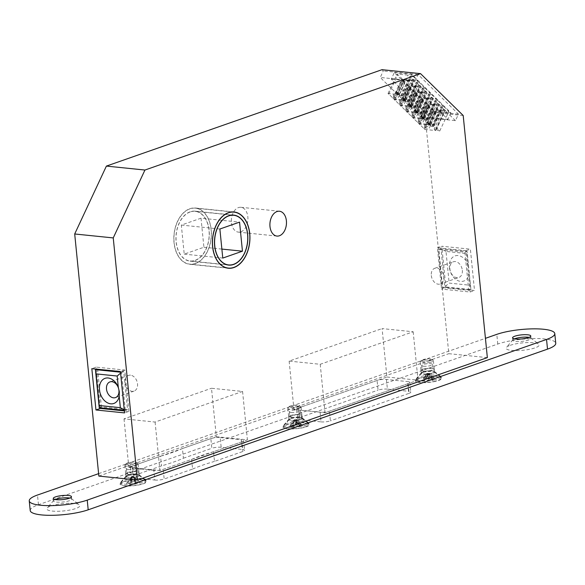 <?xml version="1.0" encoding="UTF-8"?>
<svg xmlns="http://www.w3.org/2000/svg" width="585" height="585" viewBox="0 0 585 585"><rect width="100%" height="100%" fill="white"/><g stroke="black" fill="none" stroke-linecap="round" stroke-linejoin="round"><path stroke-width="0.44" stroke-dasharray="2.92 2.19" d="M195.054 260.53A25.118 16.577 95.8 0 0 209.313 234.088A25.118 16.577 95.8 0 0 195.178 211.163A25.118 16.577 95.8 0 0 190.183 211.785A25.118 16.577 95.8 0 0 175.924 238.227A25.118 16.577 95.8 0 0 190.059 261.151A25.118 16.577 95.8 0 0 195.054 260.53M189.898 208.882A28.117 18.559 95.8 0 0 173.935 238.468A28.117 18.559 95.8 0 0 189.752 264.127A28.117 18.559 95.8 0 0 195.339 263.433A28.117 18.559 95.8 0 0 211.302 233.846A28.117 18.559 95.8 0 0 195.485 208.187A28.117 18.559 95.8 0 0 189.898 208.882M190.198 211.945A24.958 16.468 95.8 0 0 176.034 238.212A24.958 16.468 95.8 0 0 190.074 260.983A24.958 16.468 95.8 0 0 195.032 260.369A24.958 16.468 95.8 0 0 209.196 234.102A24.958 16.468 95.8 0 0 195.163 211.331A24.958 16.468 95.8 0 0 190.198 211.945M201.013 218.19L181.328 225.071L184.224 254.124L203.909 247.243L201.013 218.19L239.558 222.132M219.872 229.02L181.328 225.071M222.768 258.073L184.224 254.124M221.876 249.078L203.909 247.243M430.443 124.378A2.164 0.76 25 0 1 429.617 124.685A2.164 0.76 25 0 1 426.845 123.384A2.164 0.76 25 0 1 427.306 122.419A2.164 0.76 25 0 1 429.024 122.982L430.721 124.561L428.798 124.21L427.379 122.813L429.573 123.267L430.677 125.102A2.662 0.936 -155 0 0 429.551 123.625A2.662 0.936 -155 0 0 426.845 122.579A2.662 0.936 -155 0 0 425.851 122.85A2.662 0.936 -155 0 0 426.97 124.32A2.662 0.936 -155 0 0 429.683 125.365A2.662 0.936 -155 0 0 430.677 125.102L429.156 128.349A2.662 0.936 25 0 1 428.169 128.612A2.662 0.936 25 0 1 425.456 127.567A2.662 0.936 25 0 1 424.337 126.097A2.662 0.936 25 0 1 425.324 125.826A2.662 0.936 25 0 1 428.037 126.872A2.662 0.936 25 0 1 429.156 128.349M424.235 118.28A2.164 0.76 25 0 1 423.401 118.587A2.164 0.76 25 0 1 420.637 117.285A2.164 0.76 25 0 1 421.098 116.32A2.164 0.76 25 0 1 422.816 116.89L424.505 118.462L422.589 118.112L421.171 116.722L423.365 117.168L424.461 119.004A2.662 0.936 -155 0 0 423.343 117.534A2.662 0.936 -155 0 0 420.63 116.481A2.662 0.936 -155 0 0 419.642 116.751A2.662 0.936 -155 0 0 420.761 118.228A2.662 0.936 -155 0 0 423.474 119.274A2.662 0.936 -155 0 0 424.461 119.004L422.948 122.25A2.662 0.936 25 0 1 421.953 122.521A2.662 0.936 25 0 1 419.248 121.475A2.662 0.936 25 0 1 418.121 119.998A2.662 0.936 25 0 1 419.116 119.735A2.662 0.936 25 0 1 421.829 120.781A2.662 0.936 25 0 1 422.948 122.25M418.026 112.188A2.164 0.76 25 0 1 417.193 112.488A2.164 0.76 25 0 1 414.421 111.194A2.164 0.76 25 0 1 414.889 110.229A2.164 0.76 25 0 1 416.6 110.792L418.297 112.364L416.374 112.02L414.955 110.623L417.149 111.07L418.253 112.905A2.662 0.936 -155 0 0 417.134 111.435A2.662 0.936 -155 0 0 414.421 110.389A2.662 0.936 -155 0 0 413.427 110.653A2.662 0.936 -155 0 0 414.553 112.13A2.662 0.936 -155 0 0 417.259 113.176A2.662 0.936 -155 0 0 418.253 112.905L416.739 116.152A2.662 0.936 25 0 1 415.745 116.422A2.662 0.936 25 0 1 413.032 115.377A2.662 0.936 25 0 1 411.913 113.899A2.662 0.936 25 0 1 412.908 113.636A2.662 0.936 25 0 1 415.613 114.682A2.662 0.936 25 0 1 416.739 116.152M411.811 106.09A2.164 0.76 25 0 1 410.984 106.397A2.164 0.76 25 0 1 408.213 105.095A2.164 0.76 25 0 1 408.674 104.13A2.164 0.76 25 0 1 410.392 104.693L412.089 106.273L410.165 105.922L408.747 104.525L410.941 104.978L412.045 106.814A2.662 0.936 -155 0 0 410.926 105.337A2.662 0.936 -155 0 0 408.213 104.291A2.662 0.936 -155 0 0 407.218 104.561A2.662 0.936 -155 0 0 408.337 106.031A2.662 0.936 -155 0 0 411.05 107.077A2.662 0.936 -155 0 0 412.045 106.814L410.524 110.06A2.662 0.936 25 0 1 409.537 110.324A2.662 0.936 25 0 1 406.824 109.278A2.662 0.936 25 0 1 405.705 107.808A2.662 0.936 25 0 1 406.692 107.538A2.662 0.936 25 0 1 409.405 108.583A2.662 0.936 25 0 1 410.524 110.06M405.602 99.991A2.164 0.76 25 0 1 404.769 100.298A2.164 0.76 25 0 1 402.005 99.004A2.164 0.76 25 0 1 402.465 98.031A2.164 0.76 25 0 1 404.184 98.602L405.88 100.174L403.957 99.823L402.538 98.434L404.732 98.88L405.829 100.715A2.662 0.936 -155 0 0 404.71 99.245A2.662 0.936 -155 0 0 402.005 98.2A2.662 0.936 -155 0 0 401.01 98.463A2.662 0.936 -155 0 0 402.129 99.94A2.662 0.936 -155 0 0 404.842 100.986A2.662 0.936 -155 0 0 405.829 100.715L404.315 103.962A2.662 0.936 25 0 1 403.321 104.232A2.662 0.936 25 0 1 400.615 103.187A2.662 0.936 25 0 1 399.489 101.71A2.662 0.936 25 0 1 400.484 101.446A2.662 0.936 25 0 1 403.197 102.492A2.662 0.936 25 0 1 404.315 103.962M399.394 93.9A2.164 0.76 25 0 1 398.56 94.2A2.164 0.76 25 0 1 395.789 92.905A2.164 0.76 25 0 1 396.257 91.94A2.164 0.76 25 0 1 397.975 92.503L399.665 94.075L397.741 93.732L396.323 92.335L398.517 92.781L399.621 94.624A2.662 0.936 -155 0 0 398.502 93.147A2.662 0.936 -155 0 0 395.789 92.101A2.662 0.936 -155 0 0 394.802 92.364A2.662 0.936 -155 0 0 395.921 93.841A2.662 0.936 -155 0 0 398.626 94.887A2.662 0.936 -155 0 0 399.621 94.624L398.107 97.87A2.662 0.936 25 0 1 397.113 98.134A2.662 0.936 25 0 1 394.4 97.088A2.662 0.936 25 0 1 393.281 95.618A2.662 0.936 25 0 1 394.275 95.348A2.662 0.936 25 0 1 396.988 96.393A2.662 0.936 25 0 1 398.107 97.87M128.744 474.355A5.492 1.221 174.3 0 1 126.886 473.638A5.492 1.221 174.3 0 1 130.046 472.205A5.492 1.221 174.3 0 1 135.961 471.832A5.492 1.221 174.3 0 1 137.811 472.548A5.492 1.221 174.3 0 1 134.66 473.989A5.492 1.221 174.3 0 1 128.744 474.355M128.261 469.514A5.492 1.221 174.3 0 1 126.404 468.797A5.492 1.221 174.3 0 1 129.563 467.356A5.492 1.221 174.3 0 1 135.479 466.991A5.492 1.221 174.3 0 1 137.329 467.707A5.492 1.221 174.3 0 1 134.177 469.141A5.492 1.221 174.3 0 1 128.261 469.514M291.688 417.354A5.492 1.221 174.3 0 1 289.831 416.637A5.492 1.221 174.3 0 1 292.99 415.204A5.492 1.221 174.3 0 1 298.906 414.831A5.492 1.221 174.3 0 1 300.763 415.547A5.492 1.221 174.3 0 1 297.604 416.988A5.492 1.221 174.3 0 1 291.688 417.354M291.206 412.513A5.492 1.221 174.3 0 1 289.348 411.796A5.492 1.221 174.3 0 1 292.507 410.356A5.492 1.221 174.3 0 1 298.423 409.99A5.492 1.221 174.3 0 1 300.28 410.707A5.492 1.221 174.3 0 1 297.121 412.14A5.492 1.221 174.3 0 1 291.206 412.513M424.015 371.065A5.492 1.221 174.3 0 1 422.158 370.349A5.492 1.221 174.3 0 1 425.317 368.908A5.492 1.221 174.3 0 1 431.233 368.543A5.492 1.221 174.3 0 1 433.09 369.259A5.492 1.221 174.3 0 1 429.931 370.693A5.492 1.221 174.3 0 1 424.015 371.065M423.533 366.225A5.492 1.221 174.3 0 1 421.675 365.508A5.492 1.221 174.3 0 1 424.834 364.067A5.492 1.221 174.3 0 1 430.75 363.702A5.492 1.221 174.3 0 1 432.6 364.418A5.492 1.221 174.3 0 1 429.448 365.852A5.492 1.221 174.3 0 1 423.533 366.225M449.441 267.469A13.309 9.55 -109.3 0 0 458.896 281.019A13.309 9.55 -109.3 0 0 469.163 273.934L470.289 285.261L449.156 283.096L445.997 251.455L467.137 253.619L468.263 264.946A13.309 9.55 -109.3 0 0 456.358 255.594A13.309 9.55 -109.3 0 0 449.441 267.469M468.263 264.946L469.163 273.934M462.325 270.27A8.322 5.967 70.7 0 1 458.852 277.487A8.322 5.967 70.7 0 1 449.887 268.998A8.322 5.967 70.7 0 1 453.36 261.78A8.322 5.967 70.7 0 1 462.325 270.27M431.299 275.498A8.322 5.967 -109.3 0 0 440.264 283.988A8.322 5.967 -109.3 0 0 443.73 276.771A8.322 5.967 -109.3 0 0 434.765 268.288A8.322 5.967 -109.3 0 0 431.299 275.498M130.499 375.182A8.322 5.967 -109.3 0 0 128.561 375.402A8.322 5.967 -109.3 0 0 125.3 383.928A8.322 5.967 -109.3 0 0 132.108 391.321A8.322 5.967 -109.3 0 0 134.053 391.102A8.322 5.967 -109.3 0 0 137.314 382.575A8.322 5.967 -109.3 0 0 130.499 375.182M195.361 263.594A28.285 18.669 95.8 0 0 211.412 233.832A28.285 18.669 95.8 0 0 195.5 208.019A28.285 18.669 95.8 0 0 189.876 208.713A28.285 18.669 95.8 0 0 173.825 238.483A28.285 18.669 95.8 0 0 189.737 264.296A28.285 18.669 95.8 0 0 195.361 263.594M240.852 231.814A12.475 8.234 95.8 0 0 247.93 218.68A12.475 8.234 95.8 0 0 240.918 207.295A12.475 8.234 95.8 0 0 238.431 207.602A12.475 8.234 95.8 0 0 231.353 220.735A12.475 8.234 95.8 0 0 238.373 232.121A12.475 8.234 95.8 0 0 240.852 231.814M434.143 129.073L435.649 130.55L424.586 129.417L423.876 128.722A22.171 7.766 -155 0 0 419.796 124.715L419.087 124.02L430.15 125.153L431.657 126.631L433.149 126.784L432.527 126.177L434.253 125.57L439.752 130.974L434.143 129.073L443.24 109.585L444.754 111.07L433.682 109.936L432.973 109.234A22.171 7.766 -155 0 0 428.893 105.234L428.183 104.532L439.247 105.666L440.761 107.15L442.253 107.304L441.631 106.689L443.357 106.09L448.856 111.486L443.24 109.585M427.935 122.974L429.441 124.451L418.377 123.318L417.668 122.623A22.171 7.766 -155 0 0 413.58 118.616L412.871 117.921L423.942 119.055L425.449 120.539L426.94 120.685L426.319 120.079L428.044 119.479L433.543 124.876L427.935 122.974L437.032 103.494L438.538 104.971L427.474 103.837L426.765 103.143A22.171 7.766 -155 0 0 422.684 99.136L421.975 98.441L433.039 99.574L434.545 101.051L436.037 101.205L435.416 100.598L437.141 99.991L442.64 105.388L437.032 103.494M421.719 116.876L423.233 118.36L412.162 117.227L411.452 116.532A22.171 7.766 -155 0 0 407.372 112.525L406.663 111.83L417.727 112.956L419.24 114.441L420.732 114.594L420.11 113.98L421.836 113.38L427.335 118.777L421.719 116.876L430.823 97.395L432.33 98.872L421.266 97.739L420.556 97.044A22.171 7.766 -155 0 0 416.476 93.037L415.759 92.342L426.831 93.476L428.337 94.953L429.829 95.106L429.207 94.499L430.933 93.892L436.432 99.296L430.823 97.395M415.511 110.784L417.017 112.261L405.953 111.128L405.244 110.433A22.171 7.766 -155 0 0 401.164 106.426L400.454 105.731L411.518 106.865L413.025 108.342L414.516 108.496L413.902 107.889L415.621 107.282L421.12 112.686L415.511 110.784L424.608 91.297L426.121 92.781L415.05 91.648L414.341 90.953A22.171 7.766 -155 0 0 410.26 86.946L409.551 86.244L420.615 87.377L422.129 88.861L423.62 89.015L422.999 88.401L424.725 87.801L430.224 93.198L424.608 91.297M409.303 104.686L410.809 106.17L399.745 105.037L399.036 104.335A22.171 7.766 -155 0 0 394.955 100.335L394.246 99.633L405.31 100.766L406.816 102.251L408.308 102.404L407.686 101.79L409.412 101.19L414.911 106.587L409.303 104.686L418.399 85.205L419.906 86.682L408.842 85.549L408.133 84.854A22.171 7.766 -155 0 0 404.052 80.847L403.343 80.152L414.407 81.286L415.913 82.763L417.405 82.916L416.791 82.309L418.509 81.703L424.015 87.106L418.399 85.205M403.094 98.587L404.601 100.072L393.529 98.938L392.82 98.243A22.171 7.766 -155 0 0 388.74 94.236L388.03 93.541L399.102 94.675L400.608 96.152L402.1 96.306L401.478 95.699L403.204 95.092L408.703 100.488L403.094 98.587L412.191 79.107L413.697 80.591L402.634 79.458L401.924 78.756A22.171 7.766 -155 0 0 397.844 74.748L397.135 74.054L408.198 75.187L409.705 76.672L411.197 76.825L410.575 76.211L412.301 75.611L417.8 81.008L412.191 79.107M455.444 120.649L415.058 81.008L418.092 74.514L458.479 114.155L455.444 120.649L420.63 117.088L380.243 77.447L383.277 70.953L381.99 69.688M415.058 81.008L380.243 77.447M391.277 79.092L408.681 80.876L447.898 119.362L430.487 117.585L391.277 79.092L394.312 72.599L433.522 111.084L430.487 117.585M487.356 357.625L448.812 353.676L424.651 111.559L423.664 110.594L420.63 117.088M463.196 115.508L424.651 111.559M445.909 287.557L474.508 290.482L470.384 249.166L441.785 246.234L445.909 287.557L441.536 289.085L470.128 292.017L466.004 250.694L437.412 247.762L441.536 289.085M98.858 476.095L448.812 353.676M216.326 436.688L247.411 439.869L159.924 470.479L128.839 467.291L216.326 436.688L211.492 388.264L242.578 391.445L155.091 422.056L124.005 418.867L211.492 388.264M386.926 377.011L418.012 380.191L325.055 412.71L293.97 409.529L386.926 377.011L382.093 328.587L413.178 331.768L320.222 364.287L289.136 361.106L382.093 328.587M458.479 114.155L423.664 110.594M418.092 74.514L383.277 70.953M124.349 410.904L128.927 411.372L124.554 412.9M128.927 411.372L124.802 370.049L96.203 367.124L96.401 369.12M96.415 369.281L100.269 407.825M96.203 367.124L91.83 368.652M124.802 370.049L120.43 371.577M97.607 368.864L101.41 406.955L127.523 409.632L123.72 371.541L96.766 369.157M127.523 409.632L124.291 410.29M101.41 406.955L99.223 407.723M120.488 372.199L121.534 372.301L125.336 410.392L124.239 409.8M123.72 371.541L120.583 373.12M442.618 287.601L468.724 290.27L464.921 252.179L438.816 249.502L442.618 287.601L444.805 286.833L470.91 289.509L467.108 251.411L441.002 248.742L444.805 286.833L449.156 283.096M470.128 292.017L474.508 290.482M466.004 250.694L470.384 249.166M437.412 247.762L441.785 246.234M468.724 290.27L470.91 289.509L470.289 285.261M464.921 252.179L467.108 251.411L467.137 253.619M438.816 249.502L441.002 248.742L445.997 251.455M289.136 361.106L293.97 409.529M320.222 364.287L325.055 412.71M413.178 331.768L418.012 380.191M124.005 418.867L128.839 467.291M155.091 422.056L159.924 470.479M242.578 391.445L247.411 439.869M433.522 111.084L450.933 112.868L411.716 74.375L408.681 80.876M411.716 74.375L394.312 72.599M450.933 112.868L447.898 119.362M417.017 112.261L426.121 92.781M405.953 111.128L415.05 91.648M405.244 110.433L414.341 90.953M401.164 106.426L410.26 86.946M400.454 105.731L409.551 86.244M411.518 106.865L420.615 87.377M413.025 108.342L422.129 88.861M414.516 108.496L423.62 89.015M413.902 107.889L422.999 88.401M415.621 107.282L424.725 87.801M421.12 112.686L430.224 93.198M417.624 111.545L426.721 92.064M417.003 110.938L426.107 91.45M410.809 106.17L419.906 86.682M399.745 105.037L408.842 85.549M399.036 104.335L408.133 84.854M394.955 100.335L404.052 80.847M394.246 99.633L403.343 80.152M405.31 100.766L414.407 81.286M406.816 102.251L415.913 82.763M408.308 102.404L417.405 82.916M407.686 101.79L416.791 82.309M409.412 101.19L418.509 81.703M414.911 106.587L424.015 87.106M411.416 105.446L420.513 85.966M410.794 104.839L419.891 85.359M404.601 100.072L413.697 80.591M393.529 98.938L402.634 79.458M392.82 98.243L401.924 78.756M388.74 94.236L397.844 74.748M388.03 93.541L397.135 74.054M399.102 94.675L408.198 75.187M400.608 96.152L409.705 76.672M402.1 96.306L411.197 76.825M401.478 95.699L410.575 76.211M403.204 95.092L412.301 75.611M408.703 100.488L417.8 81.008M405.2 99.355L414.304 79.867M404.586 98.741L413.683 79.26M423.233 118.36L432.33 98.872M412.162 117.227L421.266 97.739M411.452 116.532L420.556 97.044M407.372 112.525L416.476 93.037M406.663 111.83L415.759 92.342M417.727 112.956L426.831 93.476M419.24 114.441L428.337 94.953M420.732 114.594L429.829 95.106M420.11 113.98L429.207 94.499M421.836 113.38L430.933 93.892M427.335 118.777L436.432 99.296M423.832 117.643L432.937 98.156M423.211 117.029L432.315 97.549M435.649 130.55L444.754 111.07M424.586 129.417L433.682 109.936M423.876 128.722L432.973 109.234M419.796 124.715L428.893 105.234M419.087 124.02L428.183 104.532M430.15 125.153L439.247 105.666M431.657 126.631L440.761 107.15M433.149 126.784L442.253 107.304M432.527 126.177L441.631 106.689M434.253 125.57L443.357 106.09M439.752 130.974L448.856 111.486M436.256 129.833L445.353 110.346M435.635 129.226L444.732 109.739M429.441 124.451L438.538 104.971M418.377 123.318L427.474 103.837M417.668 122.623L426.765 103.143M413.58 118.616L422.684 99.136M412.871 117.921L421.975 98.441M423.942 119.055L433.039 99.574M425.449 120.539L434.545 101.051M426.94 120.685L436.037 101.205M426.319 120.079L435.416 100.598M428.044 119.479L437.141 99.991M433.543 124.876L442.64 105.388M430.048 123.735L439.145 104.254M429.427 123.128L438.523 103.64M402.685 80.518L403.869 80.642L404.71 81.469L403.533 81.344L402.685 80.518L401.339 81.607L396.323 92.335M403.869 80.642L403.328 81.812L401.339 81.607L402.758 82.997L404.747 83.202L403.328 81.812L398.246 92.686M403.533 81.344L397.741 93.732M404.71 81.469L404.747 83.202L399.665 94.075M408.9 86.617L410.078 86.734L410.926 87.56L409.741 87.443L408.9 86.617L407.548 87.699L402.538 98.434M410.078 86.734L409.537 87.904L407.548 87.699L408.966 89.096L410.955 89.3L409.537 87.904L404.454 98.785M409.741 87.443L403.957 99.823M410.926 87.56L410.955 89.3L405.88 100.174M415.109 92.708L416.293 92.832L417.134 93.659L415.95 93.534L415.109 92.708L413.756 93.797L408.747 104.525M416.293 92.832L415.745 94.002L413.756 93.797L415.174 95.194L417.163 95.392L415.745 94.002L410.67 104.876M415.95 93.534L410.165 105.922M417.134 93.659L417.163 95.392L412.089 106.273M421.317 98.806L422.502 98.923L423.343 99.757L422.165 99.633L421.317 98.806L419.971 99.896L414.955 110.623M422.502 98.923L421.96 100.093L419.971 99.896L421.39 101.285L423.379 101.49L421.96 100.093L416.878 110.974M422.165 99.633L416.374 112.02M423.343 99.757L423.379 101.49L418.297 112.364M427.533 104.905L428.71 105.022L429.558 105.848L428.374 105.731L427.533 104.905L426.18 105.987L421.171 116.722M428.71 105.022L428.169 106.192L426.18 105.987L427.598 107.384L429.587 107.589L428.169 106.192L423.087 117.066M428.374 105.731L422.589 118.112M429.558 105.848L429.587 107.589L424.505 118.462M433.741 110.996L434.926 111.121L435.766 111.947L434.582 111.823L433.741 110.996L432.388 112.086L427.379 122.813M434.926 111.121L434.377 112.291L432.388 112.086L433.807 113.475L435.796 113.68L434.377 112.291L429.302 123.164M434.582 111.823L428.798 124.21M435.766 111.947L435.796 113.68L430.721 124.561M131.186 477.221L132.729 476.87L131.493 478.281L134.455 477.93L134.184 476.665L134.148 477.294L131.179 477.645L131.493 478.281L131.215 477.016L131.179 477.645L133.599 476.936L139.749 481.682L134.55 482.091L134.141 477.974L134.111 481.192L131.15 481.543L131.588 482.442L130.791 482.742L126.572 483.239L130.733 478.033L131.179 478.325L131.15 481.543M131.099 483.378L126.886 483.875L130.689 479.254L131.099 483.378L132.078 483.459L131.669 479.342L131.135 478.859L131.991 477.674A1.331 1.294 -25.9 0 1 133.848 477.455L132.729 476.87L133.541 476.819L134.989 478.406L134.638 478.991L135.486 484.014L134.638 478.991M126.111 464.029A5.324 1.185 174.3 0 1 126.199 463.656A5.324 1.185 174.3 0 1 131.267 462.23A5.324 1.185 174.3 0 1 136.517 462.625A5.324 1.185 174.3 0 1 136.656 462.786A5.324 1.185 174.3 0 1 131.932 464.541A5.324 1.185 174.3 0 1 126.111 464.029M124.927 465.477A6.654 1.477 174.3 0 1 124.89 465.36A6.654 1.477 174.3 0 1 125.029 465.009A6.654 1.477 174.3 0 1 131.369 463.232A6.654 1.477 174.3 0 1 137.928 463.722A6.654 1.477 174.3 0 1 138.104 463.92A6.654 1.477 174.3 0 1 138.133 464.037A6.654 1.477 174.3 0 1 131.932 466.143A6.654 1.477 174.3 0 1 124.927 465.477M126.024 476.453A6.654 1.477 174.3 0 1 125.987 476.336A6.654 1.477 174.3 0 1 126.126 475.985A6.654 1.477 174.3 0 1 132.459 474.208A6.654 1.477 174.3 0 1 139.025 474.698A6.654 1.477 174.3 0 1 139.193 474.896A6.654 1.477 174.3 0 1 139.23 475.013A6.654 1.477 174.3 0 1 133.022 477.119A6.654 1.477 174.3 0 1 126.024 476.453M120.817 482.786A12.475 2.771 174.3 0 1 120.759 482.566A12.475 2.771 174.3 0 1 121.022 481.901A12.475 2.771 174.3 0 1 132.897 478.567A12.475 2.771 174.3 0 1 145.197 479.488A12.475 2.771 174.3 0 1 145.526 479.868A12.475 2.771 174.3 0 1 145.585 480.088A12.475 2.771 174.3 0 1 133.95 484.029A12.475 2.771 174.3 0 1 120.817 482.786M120.963 484.241A12.475 2.771 174.3 0 1 120.898 484.014A12.475 2.771 174.3 0 1 132.539 480.073A12.475 2.771 174.3 0 1 145.672 481.316A12.475 2.771 174.3 0 1 145.731 481.535A12.475 2.771 174.3 0 1 134.097 485.484A12.475 2.771 174.3 0 1 120.963 484.241M131.735 477.155L130.733 478.033M134.141 477.974L134.587 477.579M134.111 481.192L134.55 482.091M132.078 483.459L131.669 479.342M131.179 478.325L131.588 482.442M135.047 483.115L135.844 482.815L135.435 478.691L140.056 482.318L135.844 482.815M140.056 482.318L139.749 481.682M126.886 483.875L126.572 483.239M135.486 484.014L132.517 484.365M130.791 482.742L130.382 478.618M131.135 478.859L130.689 479.254M135.12 478.055L135.537 482.179M135.435 478.691L134.989 478.406M131.684 477.038A1.331 1.294 -25.9 0 1 133.541 476.819M296.273 421.785L295.615 420.652A1.331 1.046 -112.4 0 0 294.087 420.549L295.674 419.869L297.845 420.513L295.037 419.95A1.331 0.775 93.7 0 0 294.672 419.752A1.331 0.775 93.7 0 0 294.46 419.789A1.331 0.775 93.7 0 0 293.955 420.388L293.692 421.061L296.12 421.215L297.845 420.513L297.472 420.103A1.331 0.775 93.7 0 0 297.107 419.913A1.331 0.775 93.7 0 0 296.887 419.95A1.331 0.775 93.7 0 0 296.39 420.549L296.12 421.215L295.674 419.869L294.409 420.418L289.999 425.785L293.67 426.268L293.26 422.143L291.22 427.277L293.655 427.43L297.348 426.253L300.807 426.48L296.273 421.785L293.655 427.43M295.037 419.95L294.087 420.549M298.657 406.685A5.324 1.185 174.3 0 1 292.207 407.701A5.324 1.185 174.3 0 1 289.144 406.655A5.324 1.185 174.3 0 1 290.006 406.129A5.324 1.185 174.3 0 1 295.293 405.149A5.324 1.185 174.3 0 1 299.461 405.624A5.324 1.185 174.3 0 1 298.657 406.685M299.864 408.045A6.654 1.477 174.3 0 1 292.522 409.303A6.654 1.477 174.3 0 1 287.835 408.359A6.654 1.477 174.3 0 1 287.981 408.008A6.654 1.477 174.3 0 1 289.056 407.35A6.654 1.477 174.3 0 1 295.659 406.122A6.654 1.477 174.3 0 1 300.873 406.721A6.654 1.477 174.3 0 1 301.085 407.036A6.654 1.477 174.3 0 1 299.864 408.045M300.961 419.021A6.654 1.477 174.3 0 1 293.619 420.279A6.654 1.477 174.3 0 1 288.931 419.335A6.654 1.477 174.3 0 1 289.07 418.984A6.654 1.477 174.3 0 1 290.153 418.326A6.654 1.477 174.3 0 1 296.756 417.098A6.654 1.477 174.3 0 1 301.97 417.697A6.654 1.477 174.3 0 1 302.174 418.012A6.654 1.477 174.3 0 1 300.961 419.021M306.255 424.973A12.475 2.771 174.3 0 1 292.485 427.335A12.475 2.771 174.3 0 1 283.703 425.566A12.475 2.771 174.3 0 1 283.966 424.9A12.475 2.771 174.3 0 1 285.985 423.679A12.475 2.771 174.3 0 1 298.365 421.375A12.475 2.771 174.3 0 1 308.149 422.487A12.475 2.771 174.3 0 1 308.536 423.087A12.475 2.771 174.3 0 1 306.255 424.973M306.401 426.428A12.475 2.771 174.3 0 1 292.632 428.783A12.475 2.771 174.3 0 1 283.849 427.013A12.475 2.771 174.3 0 1 286.131 425.127A12.475 2.771 174.3 0 1 299.9 422.772A12.475 2.771 174.3 0 1 308.683 424.534A12.475 2.771 174.3 0 1 306.401 426.428M293.26 422.143L293.107 421.58M298.877 424.125L296.017 421.01L296.427 425.134L298.877 424.125L301.312 424.279L298.511 420.864L299.074 425.544L302.533 425.77L300.807 426.48M291.22 427.277L293.67 426.268M299.074 425.544L301.312 424.279M298.862 425.288L298.445 421.163M295.688 422.297L296.105 426.421M296.427 425.134L295.176 425.295L294.767 421.178L291.718 425.076L295.176 425.295M291.718 425.076L289.999 425.785M294.767 421.178L295.813 419.84A1.331 1.046 -112.4 0 1 297.334 419.942L298.511 420.864M295.345 420.659L296.017 421.01M302.533 425.77L298.657 421.427M297.348 426.253L296.939 422.136M295.813 419.84L297.107 419.913M293.048 421.887L293.458 426.004M428.066 373.559L426.041 374.575L428.593 373.99L428.001 373.581L430.143 374.415L428.066 373.559A1.331 1.126 105.3 0 0 426.465 373.932L426.041 374.575L427.591 375L430.143 374.415L429.609 373.983A1.331 1.126 105.3 0 0 428.015 374.356L427.591 375L428.001 373.581L426.553 373.866A1.331 0.651 -103 0 0 426.282 374.122L423.876 378.839L426.077 379.446L425.368 375.628L422.158 380.586L423.708 381.01L428.556 380.118L430.757 380.725L427.489 375.592L423.708 381.01M429.412 360.872A5.324 1.185 174.3 0 1 423.598 361.376A5.324 1.185 174.3 0 1 421.471 360.367A5.324 1.185 174.3 0 1 423.906 359.365A5.324 1.185 174.3 0 1 431.788 359.336A5.324 1.185 174.3 0 1 429.412 360.872M430.231 362.349A6.654 1.477 174.3 0 1 423.606 363.014A6.654 1.477 174.3 0 1 420.162 362.071A6.654 1.477 174.3 0 1 420.308 361.72A6.654 1.477 174.3 0 1 423.343 360.47A6.654 1.477 174.3 0 1 433.2 360.433A6.654 1.477 174.3 0 1 433.405 360.748A6.654 1.477 174.3 0 1 430.231 362.349M431.32 373.325A6.654 1.477 174.3 0 1 424.703 373.99A6.654 1.477 174.3 0 1 421.259 373.047A6.654 1.477 174.3 0 1 421.397 372.696A6.654 1.477 174.3 0 1 424.439 371.446A6.654 1.477 174.3 0 1 434.297 371.409A6.654 1.477 174.3 0 1 434.501 371.724A6.654 1.477 174.3 0 1 431.32 373.325M434.896 379.804A12.475 2.771 174.3 0 1 422.48 381.047A12.475 2.771 174.3 0 1 416.03 379.277A12.475 2.771 174.3 0 1 416.293 378.612A12.475 2.771 174.3 0 1 421.99 376.265A12.475 2.771 174.3 0 1 440.476 376.199A12.475 2.771 174.3 0 1 440.863 376.798A12.475 2.771 174.3 0 1 434.896 379.804M435.043 381.259A12.475 2.771 174.3 0 1 422.626 382.495A12.475 2.771 174.3 0 1 416.176 380.725A12.475 2.771 174.3 0 1 422.136 377.72A12.475 2.771 174.3 0 1 434.56 376.477A12.475 2.771 174.3 0 1 441.01 378.246A12.475 2.771 174.3 0 1 435.043 381.259M428.015 374.356L427.247 374.385L427.489 375.592M425.368 375.628L425.471 375.036M433.478 377.968L429.441 374.685L429.851 378.802L433.478 377.968L435.021 378.393L430.794 374.824L431.101 379.533L433.302 380.133L430.757 380.725M422.158 380.586L425.778 379.745M431.101 379.533L435.021 378.393M431.401 379.226L430.991 375.109M426.918 376.053L427.328 380.17M429.851 378.802L428.622 378.853L428.213 374.729L426.421 378.254L428.622 378.853M426.421 378.254L423.876 378.839M428.213 374.729L428.827 373.53A1.331 0.651 -103 0 1 429.105 373.281A1.331 0.651 -103 0 1 429.799 373.793L430.794 374.824M428.783 374.276L429.441 374.685M433.302 380.133L430.692 375.409M428.556 380.118L428.147 376.001M425.668 375.321L426.077 379.446M428.827 373.53L428.001 373.581M427.247 374.385A1.331 0.651 -103 0 0 426.553 373.866M123.369 481.762A13.309 2.954 174.3 0 1 136.4 479.598A13.309 2.954 174.3 0 1 146.148 480.819A13.309 2.954 174.3 0 1 143.266 483.795A13.309 2.954 174.3 0 1 127.384 485.996A13.309 2.954 174.3 0 1 120.356 483.393A13.309 2.954 174.3 0 1 123.369 481.762M127.698 475.81A6.654 1.477 174.3 0 1 134.214 474.728A6.654 1.477 174.3 0 1 139.084 475.342A6.654 1.477 174.3 0 1 139.296 475.663A6.654 1.477 174.3 0 1 137.643 476.834A6.654 1.477 174.3 0 1 130.404 477.93A6.654 1.477 174.3 0 1 126.053 476.98A6.654 1.477 174.3 0 1 126.192 476.629A6.654 1.477 174.3 0 1 127.698 475.81M127.376 472.585A6.654 1.477 174.3 0 1 134.616 471.481A6.654 1.477 174.3 0 1 138.974 472.431A6.654 1.477 174.3 0 1 137.321 473.601A6.654 1.477 174.3 0 1 130.082 474.706A6.654 1.477 174.3 0 1 125.731 473.755A6.654 1.477 174.3 0 1 127.376 472.585M286.314 424.761A13.309 2.954 174.3 0 1 299.344 422.597A13.309 2.954 174.3 0 1 309.092 423.818A13.309 2.954 174.3 0 1 306.211 426.794A13.309 2.954 174.3 0 1 290.328 428.995A13.309 2.954 174.3 0 1 283.301 426.392A13.309 2.954 174.3 0 1 286.314 424.761M290.643 418.809A6.654 1.477 174.3 0 1 297.158 417.727A6.654 1.477 174.3 0 1 302.036 418.341A6.654 1.477 174.3 0 1 302.24 418.663A6.654 1.477 174.3 0 1 300.595 419.833A6.654 1.477 174.3 0 1 293.348 420.929A6.654 1.477 174.3 0 1 288.997 419.979A6.654 1.477 174.3 0 1 289.136 419.628A6.654 1.477 174.3 0 1 290.643 418.809M290.321 415.584A6.654 1.477 174.3 0 1 297.568 414.48A6.654 1.477 174.3 0 1 301.918 415.43A6.654 1.477 174.3 0 1 300.273 416.6A6.654 1.477 174.3 0 1 293.026 417.705A6.654 1.477 174.3 0 1 288.676 416.754A6.654 1.477 174.3 0 1 290.321 415.584M418.641 378.466A13.309 2.954 174.3 0 1 431.672 376.309A13.309 2.954 174.3 0 1 441.419 377.53A13.309 2.954 174.3 0 1 438.538 380.506A13.309 2.954 174.3 0 1 422.655 382.707A13.309 2.954 174.3 0 1 415.628 380.104A13.309 2.954 174.3 0 1 418.641 378.466M422.97 372.521A6.654 1.477 174.3 0 1 429.485 371.438A6.654 1.477 174.3 0 1 434.362 372.053A6.654 1.477 174.3 0 1 434.567 372.367A6.654 1.477 174.3 0 1 432.922 373.537A6.654 1.477 174.3 0 1 425.675 374.641A6.654 1.477 174.3 0 1 421.324 373.691A6.654 1.477 174.3 0 1 421.463 373.34A6.654 1.477 174.3 0 1 422.97 372.521M422.648 369.296A6.654 1.477 174.3 0 1 429.895 368.192A6.654 1.477 174.3 0 1 434.245 369.142A6.654 1.477 174.3 0 1 432.6 370.312A6.654 1.477 174.3 0 1 425.353 371.416A6.654 1.477 174.3 0 1 421.003 370.466A6.654 1.477 174.3 0 1 422.648 369.296M50.895 505.988A16.636 3.693 174.3 0 1 67.18 503.283A16.636 3.693 174.3 0 1 79.363 504.818A16.636 3.693 174.3 0 1 75.757 508.533A16.636 3.693 174.3 0 1 55.904 511.283A16.636 3.693 174.3 0 1 47.122 508.036A16.636 3.693 174.3 0 1 50.895 505.988M69.776 498.062A9.148 2.033 174.3 0 1 71.421 498.654A9.148 2.033 174.3 0 1 71.706 499.093A9.148 2.033 174.3 0 1 69.439 500.702A9.148 2.033 174.3 0 1 59.48 502.215A9.148 2.033 174.3 0 1 53.498 500.906A9.148 2.033 174.3 0 1 53.688 500.424A9.148 2.033 174.3 0 1 55.187 499.517M510.208 345.318A16.636 3.693 174.3 0 1 526.493 342.613A16.636 3.693 174.3 0 1 538.675 344.141A16.636 3.693 174.3 0 1 535.078 347.863A16.636 3.693 174.3 0 1 515.224 350.612A16.636 3.693 174.3 0 1 506.434 347.358A16.636 3.693 174.3 0 1 510.208 345.318M529.089 337.384A9.148 2.033 174.3 0 1 530.734 337.976A9.148 2.033 174.3 0 1 531.019 338.415A9.148 2.033 174.3 0 1 528.752 340.024A9.148 2.033 174.3 0 1 518.793 341.538A9.148 2.033 174.3 0 1 512.811 340.236A9.148 2.033 174.3 0 1 513.001 339.746A9.148 2.033 174.3 0 1 514.5 338.839M160.539 456.205A119.786 26.61 -5.7 0 0 172.356 452.461A119.786 26.61 -5.7 0 0 182.44 448.541L183.405 458.23A119.786 26.61 174.3 0 1 173.328 462.15A119.786 26.61 174.3 0 1 161.504 465.887L133.088 475.832A6.654 1.477 -5.7 0 0 131.435 477.002A6.654 1.477 -5.7 0 0 133.687 477.872L132.715 468.183A6.654 1.477 174.3 0 1 130.47 467.32A6.654 1.477 174.3 0 1 132.115 466.143L160.539 456.205L161.504 465.887M241.941 441.785L213.525 451.722L214.49 461.411L242.907 451.466A6.654 1.477 -5.7 0 0 244.559 450.296A6.654 1.477 -5.7 0 0 242.307 449.434L241.342 439.744A6.654 1.477 174.3 0 1 243.594 440.615A6.654 1.477 174.3 0 1 241.941 441.785L242.907 451.466M30.215 510.566A33.272 7.393 174.3 0 1 38.456 504.716L497.769 344.038A33.272 7.393 174.3 0 1 533.981 338.532A33.272 7.393 174.3 0 1 555.75 343.285M182.44 448.541L210.856 438.604A6.654 1.477 174.3 0 1 220.209 437.58L221.174 447.269L242.307 449.434M221.174 447.269A6.654 1.477 -5.7 0 0 211.821 448.285L210.856 438.604M183.405 458.23L211.821 448.285M213.525 451.722A119.786 26.61 -5.7 0 0 191.617 459.386L163.2 469.331A6.654 1.477 174.3 0 1 153.855 470.347L154.82 480.036L133.687 477.872M154.82 480.036A6.654 1.477 -5.7 0 0 164.173 479.013L163.2 469.331M191.617 459.386L192.589 469.075L164.173 479.013M192.589 469.075A119.786 26.61 174.3 0 1 214.49 461.411M386.436 379.431L387.402 389.12L408.535 391.285L407.57 381.596A6.654 1.477 174.3 0 1 409.822 382.466A6.654 1.477 174.3 0 1 408.169 383.636L329.428 411.182A6.654 1.477 174.3 0 1 320.083 412.198L298.942 410.034A6.654 1.477 174.3 0 1 296.697 409.171A6.654 1.477 174.3 0 1 298.35 408.001L377.084 380.455A6.654 1.477 174.3 0 1 386.436 379.431L407.57 381.596M387.402 389.12A6.654 1.477 -5.7 0 0 378.056 390.136L377.084 380.455M298.35 408.001L299.315 417.683L378.056 390.136M299.315 417.683A6.654 1.477 -5.7 0 0 297.663 418.853A6.654 1.477 -5.7 0 0 299.915 419.723L298.942 410.034M320.083 412.198L321.048 421.887L299.915 419.723M321.048 421.887A6.654 1.477 -5.7 0 0 330.401 420.864L329.428 411.182M408.169 383.636L409.134 393.325L330.401 420.864M409.134 393.325A6.654 1.477 -5.7 0 0 410.787 392.147A6.654 1.477 -5.7 0 0 408.535 391.285M153.855 470.347L132.715 468.183M220.209 437.58L241.342 439.744M98.616 473.645L485.433 338.335M134.148 476.87L133.599 476.936M131.991 477.674L131.376 477.623M134.345 477.272L133.848 477.455M293.955 420.388L294.409 420.418M295.615 420.652L296.39 420.549M429.799 373.793L429.324 373.903M132.115 466.143L133.088 475.832M38.456 504.716L37.491 495.027M497.769 344.038L496.804 334.357M233.722 215.112L195.178 211.163M226.285 267.871L189.752 264.127M232.018 211.931L195.485 208.187M228.603 265.093L190.059 261.151M226.724 264.734L190.074 260.983M231.814 215.083L195.163 211.331M429.178 123.025L427.16 122.345L425.851 122.85L424.337 126.097M422.97 116.934L420.951 116.247L419.642 116.751L418.121 119.998M416.754 110.836L414.736 110.155L413.427 110.653L411.913 113.899M410.546 104.744L408.527 104.057L407.218 104.561L405.705 107.808M404.337 98.646L402.319 97.958L401.01 98.463L399.489 101.71M398.122 92.547L396.111 91.867L394.802 92.364L393.281 95.618M126.404 468.797L126.886 473.638M289.348 411.796L289.831 416.637M421.675 365.508L422.158 370.349M440.264 283.988L458.852 277.487M128.561 375.402L109.965 381.903M234.044 211.967L195.5 208.019M279.462 211.243L240.918 207.295M276.917 236.069L238.373 232.121M228.282 268.237L189.737 264.296M134.053 391.102L115.464 397.61M434.765 268.288L453.36 261.78M432.6 364.418L433.09 369.259M300.28 410.707L300.763 415.547M137.329 467.707L137.811 472.548M134.184 476.665L132.992 476.804M132.407 476.877L131.215 477.016M126.199 463.656L125.029 465.009M136.517 462.625L137.928 463.722M124.89 465.36L125.987 476.336M126.126 475.985L121.022 481.901M139.025 474.698L145.197 479.488M120.759 482.566L120.898 484.014M145.585 480.088L145.731 481.535M138.133 464.037L139.23 475.013M289.144 406.655L287.981 408.008M287.835 408.359L288.931 419.335M289.07 418.984L283.966 424.9M283.703 425.566L283.849 427.013M308.536 423.087L308.683 424.534M301.97 417.697L308.149 422.487M301.085 407.036L302.174 418.012M299.461 405.624L300.873 406.721M294.672 419.752L295.593 419.811M296.156 419.577L295.571 419.818M295.023 420.045L294.438 420.286M421.471 360.367L420.308 361.72M420.162 362.071L421.259 373.047M421.397 372.696L416.293 378.612M416.03 379.277L416.176 380.725M440.863 376.798L441.01 378.246M434.297 371.409L440.476 376.199M433.405 360.748L434.501 371.724M431.788 359.336L433.2 360.433M427.708 373.376L428.198 373.508M429.105 373.281L428.118 373.508M139.084 475.342L146.148 480.819M138.974 472.431L139.296 475.663M302.036 418.341L309.092 423.818M301.918 415.43L302.24 418.663M434.362 372.053L441.419 377.53M434.245 369.142L434.567 372.367M71.421 498.654L79.363 504.818M71.465 496.665L71.706 499.093M530.734 337.976L538.675 344.141M530.778 335.995L531.019 338.415M296.697 409.171L297.663 418.853M409.822 382.466L410.787 392.147M243.594 440.615L244.559 450.296M130.47 467.32L131.435 477.002M512.57 337.816L512.811 340.236M513.001 339.746L506.434 347.358M53.257 498.486L53.498 500.906M53.688 500.424L47.122 508.036M421.003 370.466L421.324 373.691M421.463 373.34L415.628 380.104M288.676 416.754L288.997 419.979M289.136 419.628L283.301 426.392M125.731 473.755L126.053 476.98M126.192 476.629L120.356 483.393"/><path stroke-width="0.88" d="M233.598 264.478A25.118 16.577 95.8 0 0 247.857 238.036A25.118 16.577 95.8 0 0 233.722 215.112A25.118 16.577 95.8 0 0 228.728 215.733A25.118 16.577 95.8 0 0 214.468 242.168A25.118 16.577 95.8 0 0 228.603 265.093A25.118 16.577 95.8 0 0 233.598 264.478M228.442 212.823A28.117 18.559 95.8 0 0 212.479 242.417A28.117 18.559 95.8 0 0 228.296 268.076A28.117 18.559 95.8 0 0 233.883 267.382A28.117 18.559 95.8 0 0 249.846 237.788A28.117 18.559 95.8 0 0 234.029 212.136A28.117 18.559 95.8 0 0 228.442 212.823M228.75 215.894A24.958 16.468 95.8 0 0 214.585 242.161A24.958 16.468 95.8 0 0 228.618 264.932A24.958 16.468 95.8 0 0 233.583 264.318A24.958 16.468 95.8 0 0 247.748 238.051A24.958 16.468 95.8 0 0 233.708 215.28A24.958 16.468 95.8 0 0 228.75 215.894M219.872 229.02L222.768 258.073L242.453 251.192L239.558 222.132L219.872 229.02M242.453 251.192L221.876 249.078M113.519 397.829A8.322 5.967 -109.3 0 0 115.464 397.61A8.322 5.967 -109.3 0 0 118.93 390.392A8.322 5.967 -109.3 0 0 111.91 381.683A8.322 5.967 -109.3 0 0 109.965 381.903A8.322 5.967 -109.3 0 0 106.499 389.12A8.322 5.967 -109.3 0 0 113.519 397.829M119.208 396.352L119.34 391.796L118.309 387.365L117.183 376.038L96.042 373.873L99.201 405.515L120.334 407.679L119.208 396.352A13.309 9.55 70.7 0 1 108.942 403.431A13.309 9.55 70.7 0 1 99.487 389.888A13.309 9.55 70.7 0 1 106.404 378.012A13.309 9.55 70.7 0 1 118.309 387.365M233.905 267.542A28.285 18.669 95.8 0 0 249.956 237.781A28.285 18.669 95.8 0 0 234.044 211.967A28.285 18.669 95.8 0 0 228.428 212.662A28.285 18.669 95.8 0 0 212.37 242.431A28.285 18.669 95.8 0 0 228.282 268.237A28.285 18.669 95.8 0 0 233.905 267.542M279.396 235.762A12.475 8.234 95.8 0 0 286.482 222.629A12.475 8.234 95.8 0 0 279.462 211.243A12.475 8.234 95.8 0 0 276.983 211.551A12.475 8.234 95.8 0 0 269.897 224.684A12.475 8.234 95.8 0 0 276.917 236.069A12.475 8.234 95.8 0 0 279.396 235.762M487.356 357.625L463.196 115.508L420.535 73.63L144.941 170.038L113.241 237.919L137.409 480.044L487.356 357.625M420.535 73.63L381.99 69.688L106.397 166.089L74.697 233.978L98.858 476.095L137.409 480.044M124.554 412.9L120.43 371.577L91.83 368.652L95.955 409.975L124.554 412.9M113.241 237.919L74.697 233.978M144.941 170.038L106.397 166.089M100.269 407.825L100.327 408.44L124.349 410.904M100.327 408.44L95.955 409.975M124.291 410.29L99.223 407.723L95.421 369.625L120.488 372.199M96.766 369.157L95.421 369.625L96.042 373.873M99.223 407.723L99.201 405.515M120.334 407.679L124.239 409.8M117.183 376.038L120.583 373.12M55.187 499.517A9.148 2.033 174.3 0 1 55.765 499.297A9.148 2.033 174.3 0 1 69.776 498.062M55.524 496.877A9.148 2.033 174.3 0 1 65.476 495.363A9.148 2.033 174.3 0 1 71.465 496.665A9.148 2.033 174.3 0 1 69.198 498.274A9.148 2.033 174.3 0 1 59.239 499.795A9.148 2.033 174.3 0 1 53.257 498.486A9.148 2.033 174.3 0 1 55.524 496.877M514.5 338.839A9.148 2.033 174.3 0 1 515.078 338.627A9.148 2.033 174.3 0 1 529.089 337.384M514.837 336.2A9.148 2.033 174.3 0 1 524.796 334.686A9.148 2.033 174.3 0 1 530.778 335.995A9.148 2.033 174.3 0 1 528.511 337.603A9.148 2.033 174.3 0 1 518.551 339.117A9.148 2.033 174.3 0 1 512.57 337.816A9.148 2.033 174.3 0 1 514.837 336.2M485.433 338.335L496.804 334.357A33.272 7.393 174.3 0 1 533.015 328.85A33.272 7.393 174.3 0 1 554.785 333.596L555.75 343.285A33.272 7.393 174.3 0 1 547.509 349.135L88.196 509.806A33.272 7.393 174.3 0 1 51.985 515.312A33.272 7.393 174.3 0 1 30.215 510.566L29.25 500.884A33.272 7.393 174.3 0 1 37.491 495.027L98.616 473.645M554.785 333.596A33.272 7.393 174.3 0 1 546.544 339.446L87.231 500.124A33.272 7.393 174.3 0 1 51.019 505.63A33.272 7.393 174.3 0 1 29.25 500.884M88.196 509.806L87.231 500.124M547.509 349.135L546.544 339.446M228.296 268.076L226.285 267.871M234.029 212.136L232.018 211.931M228.618 264.932L226.724 264.734M233.708 215.28L231.814 215.083"/></g></svg>
